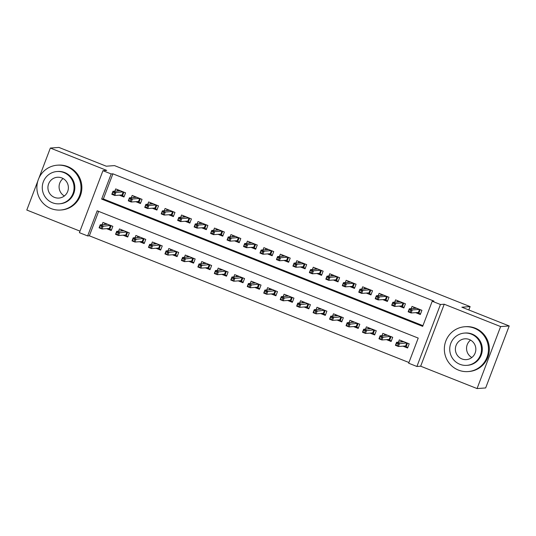 <?xml version="1.0" encoding="UTF-8"?>
<svg xmlns="http://www.w3.org/2000/svg" width="536" height="536" viewBox="0 0 536 536"><rect width="100%" height="100%" fill="white"/><g stroke="black" fill="none" stroke-linecap="round" stroke-linejoin="round"><path stroke-width="0.8" d="M87.643 235.934L79.408 232.671L102.952 170.683L111.186 173.945L101.639 199.077L422.676 326.364L432.217 301.232L440.451 304.495L416.908 366.483L408.673 363.22L418.221 338.089L97.184 210.802L87.643 235.934L89.358 235.806L408.941 362.517M37.875 180.893L26.8 210.038L79.991 231.13M102.952 170.683L106.731 170.408L50.344 148.057L58.933 147.434L106.262 166.2L114.503 165.604L470.112 306.599L461.871 307.195L509.2 325.962L485.656 387.943L477.067 388.567L500.617 326.578L444.23 304.22L440.451 304.495M444.23 304.22L420.68 366.209L477.067 388.567M420.68 366.209L416.908 366.483M50.344 148.057L38.954 178.039M509.2 325.962L500.617 326.578M119.314 195.158L123.984 197.014L125.578 192.819L115.696 188.906L114.845 191.158M135.776 201.683L140.445 203.539L142.04 199.352L132.164 195.432L131.307 197.684M152.237 208.209L156.914 210.065L158.502 205.878L148.626 201.958L147.769 204.209M168.699 214.742L173.376 216.591L174.964 212.403L165.088 208.491L164.23 210.742M185.161 221.268L189.838 223.123L191.432 218.929L181.55 215.016L180.699 217.268M201.63 227.793L206.3 229.649L207.894 225.462L198.012 221.542L197.161 223.793M218.092 234.319L222.762 236.175L224.356 231.988L214.48 228.068L213.623 230.319M234.554 240.852L239.23 242.701L240.818 238.513L230.942 234.601L230.085 236.852M251.016 247.377L255.692 249.233L257.28 245.039L247.404 241.126L246.547 243.378M267.477 253.903L272.154 255.759L273.742 251.572L263.866 247.652L263.009 249.903M283.946 260.429L288.616 262.285L290.211 258.097L280.328 254.178L279.477 256.429M300.408 266.962L305.078 268.811L306.672 264.623L296.797 260.71L295.939 262.962M316.87 273.487L321.546 275.343L323.134 271.149L313.259 267.236L312.401 269.487M333.332 280.013L338.008 281.869L339.596 277.682L329.72 273.762L328.863 276.013M349.794 286.539L354.47 288.395L356.058 284.207L346.182 280.288L345.325 282.539M366.262 293.071L370.932 294.921L372.527 290.733L362.644 286.82L361.793 289.072M382.724 299.597L387.394 301.453L388.989 297.259L379.113 293.346L378.255 295.597M399.186 306.123L403.863 307.979L405.451 303.791L395.575 299.872L394.717 302.123M402.918 346.156L407.595 348.011L409.189 343.824L399.307 339.904L398.456 342.156M386.456 339.63L391.133 341.486L392.721 337.298L382.845 333.379L381.987 335.63M369.994 333.104L374.671 334.953L376.259 330.766L366.383 326.853L365.525 329.104M353.532 326.578L358.209 328.427L359.797 324.24L349.921 320.32L349.063 322.578M337.07 320.046L341.74 321.901L343.335 317.714L333.452 313.795L332.601 316.046M320.602 313.52L325.278 315.376L326.873 311.188L316.99 307.269L316.14 309.52M304.14 306.994L308.816 308.843L310.404 304.656L300.529 300.743L299.671 302.994M287.678 300.468L292.355 302.317L293.942 298.13L284.067 294.21L283.209 296.468M271.216 293.936L275.893 295.792L277.481 291.604L267.605 287.685L266.747 289.936M254.754 287.41L259.424 289.266L261.019 285.078L251.143 281.159L250.285 283.41M238.292 280.884L242.962 282.733L244.557 278.546L234.674 274.633L233.823 276.884M221.824 274.358L226.5 276.208L228.088 272.02L218.212 268.101L217.355 270.358M205.362 267.826L210.038 269.682L211.626 265.494L201.75 261.575L200.893 263.826M188.9 261.3L193.576 263.156L195.164 258.968L185.289 255.049L184.431 257.3M172.438 254.774L177.108 256.623L178.702 252.436L168.827 248.523L167.969 250.774M155.976 248.248L160.646 250.098L162.241 245.91L152.358 241.991L151.507 244.249M139.507 241.716L144.184 243.572L145.772 239.384L135.896 235.465L135.039 237.716M123.046 235.19L127.722 237.046L129.31 232.859L119.434 228.939L118.577 231.19M98.637 211.378L89.358 235.806M106.584 228.664L111.26 230.514L112.848 226.326L102.972 222.413L102.115 224.664M432.217 301.232L433.939 301.105L112.902 173.825L103.361 198.95L422.938 325.66M415.648 312.649L420.325 314.505L421.912 310.317L412.037 306.398L411.179 308.649M468.833 309.955L470.112 306.599M112.902 173.825L111.186 173.945M103.361 198.95L101.639 199.077M413.564 308.481L414.047 307.195M420.224 309.647L418.851 313.259L420.539 313.929M417.055 312.548L418.851 313.259L418.375 312.455L419.521 309.44L416.559 308.267L409.296 308.79L412.258 309.962L419.614 309.406M410.898 310.404L412.258 309.962L411.112 312.977L408.151 311.805L409.296 308.79L408.613 311.429L410.261 312.079L410.898 310.404L409.249 309.754M410.261 312.079L411.112 312.977L418.375 312.455M408.151 311.805L408.613 311.429M401.323 340.702L400.834 341.988M407.816 347.435L404.332 346.055M407.494 343.154L406.12 346.765L405.652 345.961L406.797 342.946L403.809 341.687M397.538 345.586L398.174 343.911L396.526 343.254L395.89 344.929L398.382 346.484L395.421 345.311L396.566 342.296L399.528 343.469L398.382 346.484L405.652 345.961M398.174 343.911L406.884 342.906M396.526 343.254L396.566 342.296L403.829 341.767M395.89 344.929L395.421 345.311M471.827 357.525A10.432 10.238 85.9 0 1 470.575 340.105M458.454 370.101A22.479 22.063 -94.1 0 0 468.029 371.582A22.479 22.063 -94.1 0 0 488.229 352.527A22.479 22.063 -94.1 0 0 474.367 328.22A22.479 22.063 -94.1 0 0 464.792 326.746A22.479 22.063 -94.1 0 0 444.585 345.794A22.479 22.063 -94.1 0 0 458.454 370.101M468.029 371.582L468.886 371.515A22.479 22.063 -94.1 0 0 489.093 352.467A22.479 22.063 -94.1 0 0 475.224 328.159A22.479 22.063 -94.1 0 0 465.65 326.679L464.792 326.746M464.457 333.077L465.248 333.017A16.18 15.886 85.9 0 1 482.119 351.589A16.18 15.886 85.9 0 1 467.573 365.304L466.782 365.358A16.18 15.886 -94.1 0 0 471.345 334.142A16.18 15.886 -94.1 0 0 449.905 346.792A16.18 15.886 -94.1 0 0 466.782 365.358M469.308 339.502A10.432 10.238 -94.1 0 0 455.493 347.656A10.432 10.238 -94.1 0 0 466.367 359.623A10.432 10.238 -94.1 0 0 469.308 339.502M64.367 195.975A10.432 10.238 85.9 0 1 63.107 178.548M50.987 208.544A22.479 22.063 -94.1 0 0 60.561 210.025A22.479 22.063 -94.1 0 0 80.769 190.977A22.479 22.063 -94.1 0 0 66.9 166.663A22.479 22.063 -94.1 0 0 57.325 165.189A22.479 22.063 -94.1 0 0 37.125 184.237A22.479 22.063 -94.1 0 0 50.987 208.544M60.561 210.025L61.419 209.965A22.479 22.063 -94.1 0 0 81.626 190.91A22.479 22.063 -94.1 0 0 67.757 166.602A22.479 22.063 -94.1 0 0 58.19 165.128L57.325 165.189M56.99 171.52L57.781 171.466A16.18 15.886 85.9 0 1 74.658 190.032A16.18 15.886 85.9 0 1 60.106 203.747L59.322 203.807A16.18 15.886 -94.1 0 0 63.885 172.585A16.18 15.886 -94.1 0 0 42.445 185.235A16.18 15.886 -94.1 0 0 59.322 203.807M61.848 177.945A10.432 10.238 -94.1 0 0 48.032 186.099A10.432 10.238 -94.1 0 0 58.906 198.065A10.432 10.238 -94.1 0 0 61.848 177.945M397.102 301.956L397.585 300.669M403.762 303.121L402.389 306.733L404.077 307.403M400.593 306.023L402.389 306.733L401.913 305.929L403.059 302.914L400.097 301.735L392.834 302.264L395.796 303.436L403.146 302.874M394.436 303.879L395.796 303.436L394.65 306.451L391.689 305.279L392.834 302.264L392.151 304.897L393.799 305.554L394.436 303.879L392.788 303.222M393.799 305.554L394.65 306.451L401.913 305.929M391.689 305.279L392.151 304.897M380.634 295.423L381.123 294.143M387.293 296.589L385.927 300.207L387.615 300.877M384.131 299.497L385.927 300.207L385.451 299.403L386.597 296.381L383.629 295.209L376.366 295.731L379.334 296.911L386.684 296.348M377.974 297.346L379.334 296.911L378.188 299.925L375.22 298.746L376.366 295.731L375.689 298.371L377.337 299.028L377.974 297.346L376.326 296.696M377.337 299.028L378.188 299.925L385.451 299.403M375.22 298.746L375.689 298.371M364.172 288.897L364.661 287.618M370.832 290.063L369.458 293.681L371.153 294.351M367.669 292.964L369.458 293.681L368.989 292.87L370.135 289.855L367.167 288.683L359.904 289.206L362.872 290.378L370.222 289.822M361.512 290.82L362.872 290.378L361.726 293.393L358.758 292.221L359.904 289.206L359.227 291.845L360.875 292.495L361.512 290.82L359.864 290.17M360.875 292.495L361.726 293.393L368.989 292.87M358.758 292.221L359.227 291.845M347.71 282.372L348.199 281.085M354.37 283.537L352.996 287.149L354.685 287.819M351.201 286.438L352.996 287.149L352.521 286.345L353.666 283.33L350.705 282.157L343.442 282.68L346.403 283.852L353.76 283.296M345.043 284.294L346.403 283.852L345.258 286.867L342.296 285.695L343.442 282.68L342.765 285.32L344.407 285.969L345.043 284.294L343.402 283.645M344.407 285.969L345.258 286.867L352.521 286.345M342.296 285.695L342.765 285.32M384.861 334.176L384.372 335.456M391.347 340.909L387.863 339.529M391.032 336.621L389.659 340.239L389.183 339.435L390.329 336.42L387.347 335.161M381.069 339.06L381.706 337.385L380.064 336.729L379.428 338.404L381.92 339.958L378.959 338.779L380.104 335.764L383.066 336.943L381.92 339.958L389.183 339.435M381.706 337.385L390.422 336.38M380.064 336.729L380.104 335.764L387.367 335.241M379.428 338.404L378.959 338.779M368.393 327.65L367.91 328.93M374.885 334.384L371.401 333.003M374.57 330.096L373.197 333.714L372.721 332.903L373.867 329.888L370.878 328.635M364.607 332.528L365.244 330.853L363.596 330.203L362.959 331.878L365.458 333.432L362.497 332.253L363.643 329.238L366.604 330.411L365.458 333.432L372.721 332.903M365.244 330.853L373.954 329.854M363.596 330.203L363.643 329.238L370.905 328.715M362.959 331.878L362.497 332.253M351.931 321.124L351.442 322.404M358.423 327.858L354.939 326.471M358.108 323.57L356.735 327.181L356.259 326.377L357.405 323.362L354.417 322.109M348.145 326.002L348.782 324.327L347.134 323.677L346.497 325.352L348.996 326.9L346.035 325.727L347.181 322.712L350.142 323.885L348.996 326.9L356.259 326.377M348.782 324.327L357.492 323.329M347.134 323.677L347.181 322.712L354.443 322.19M346.497 325.352L346.035 325.727M335.469 314.592L334.98 315.878M341.961 321.325L338.477 319.945M341.64 317.044L340.266 320.655L339.797 319.851L340.943 316.836L337.955 315.577M331.684 319.476L332.32 317.801L330.672 317.145L330.035 318.82L332.534 320.374L329.566 319.201L330.712 316.186L333.68 317.359L332.534 320.374L339.797 319.851M332.32 317.801L341.03 316.803M330.672 317.145L330.712 316.186L337.975 315.657M330.035 318.82L329.566 319.201M331.248 275.846L331.73 274.559M337.908 277.012L336.534 280.623L338.223 281.293M334.739 279.913L336.534 280.623L336.059 279.819L337.204 276.804L334.243 275.625L326.98 276.154L329.942 277.326L337.298 276.764M328.581 277.769L329.942 277.326L328.796 280.341L325.834 279.169L326.98 276.154L326.303 278.787L327.945 279.444L328.581 277.769L326.933 277.112M327.945 279.444L328.796 280.341L336.059 279.819M325.834 279.169L326.303 278.787M319.007 308.066L318.518 309.346M325.499 314.8L322.015 313.419M325.178 310.512L323.804 314.13L323.335 313.325L324.481 310.31L321.493 309.051M315.222 312.95L315.858 311.275L314.21 310.619L313.573 312.294L316.072 313.848L313.104 312.669L314.25 309.654L317.212 310.833L316.072 313.848L323.335 313.325M315.858 311.275L324.568 310.27M314.21 310.619L314.25 309.654L321.513 309.131M313.573 312.294L313.104 312.669M314.786 269.313L315.269 268.034M321.446 270.479L320.072 274.097L321.761 274.767M318.277 273.387L320.072 274.097L319.597 273.293L320.742 270.271L317.781 269.099L310.518 269.621L313.48 270.801L320.83 270.238M312.12 271.236L313.48 270.801L312.334 273.816L309.373 272.636L310.518 269.621L309.835 272.261L311.483 272.918L312.12 271.236L310.471 270.586M311.483 272.918L312.334 273.816L319.597 273.293M309.373 272.636L309.835 272.261M302.545 301.54L302.056 302.82M309.031 308.274L305.547 306.894M308.716 303.986L307.342 307.604L306.867 306.793L308.012 303.778L305.031 302.525M298.753 306.418L299.39 304.743L297.748 304.093L297.112 305.768L299.604 307.322L296.643 306.143L297.788 303.128L300.75 304.307L299.604 307.322L306.867 306.793M299.39 304.743L308.106 303.745M297.748 304.093L297.788 303.128L305.051 302.606M297.112 305.768L296.643 306.143M298.317 262.787L298.807 261.508M304.977 263.953L303.611 267.571L305.299 268.241M301.815 266.854L303.611 267.571L303.135 266.76L304.281 263.745L301.319 262.573L294.05 263.096L297.018 264.268L304.368 263.712M295.658 264.71L297.018 264.268L295.872 267.283L292.904 266.111L294.05 263.096L293.373 265.735L295.021 266.385L295.658 264.71L294.009 264.06M295.021 266.385L295.872 267.283L303.135 266.76M292.904 266.111L293.373 265.735M286.077 295.014L285.594 296.294M292.569 301.748L289.085 300.361M292.254 297.46L290.88 301.071L290.405 300.267L291.55 297.252L288.562 295.999M282.291 299.892L282.928 298.217L281.279 297.567L280.643 299.242L283.142 300.79L280.181 299.617L281.326 296.602L284.288 297.775L283.142 300.79L290.405 300.267M282.928 298.217L291.644 297.219M281.279 297.567L281.326 296.602L288.589 296.08M280.643 299.242L280.181 299.617M281.856 256.262L282.345 254.982M288.515 257.427L287.142 261.039L288.837 261.709M285.353 260.329L287.142 261.039L286.673 260.235L287.819 257.22L284.851 256.047L277.588 256.57L280.556 257.742L287.906 257.186M279.196 258.185L280.556 257.742L279.41 260.757L276.442 259.585L277.588 256.57L276.911 259.21L278.559 259.86L279.196 258.185L277.548 257.535M278.559 259.86L279.41 260.757L286.673 260.235M276.442 259.585L276.911 259.21M269.615 288.482L269.132 289.768M276.107 295.215L272.623 293.835M275.792 290.934L274.419 294.545L273.943 293.741L275.089 290.726L272.1 289.474M265.829 293.366L266.466 291.691L264.817 291.035L264.181 292.71L266.68 294.264L263.719 293.091L264.864 290.077L267.826 291.249L266.68 294.264L273.943 293.741M266.466 291.691L275.176 290.693M264.817 291.035L264.864 290.077L272.127 289.547M264.181 292.71L263.719 293.091M265.394 249.736L265.883 248.449M272.054 250.902L270.68 254.513L272.375 255.183M268.891 253.803L270.68 254.513L270.204 253.709L271.35 250.694L268.389 249.515L261.126 250.044L264.087 251.216L271.444 250.654M262.727 251.659L264.087 251.216L262.942 254.232L259.98 253.059L261.126 250.044L260.449 252.677L262.091 253.334L262.727 251.659L261.086 251.002M262.091 253.334L262.942 254.232L270.204 253.709M259.98 253.059L260.449 252.677M253.153 281.956L252.664 283.236M259.645 288.69L256.161 287.309M259.324 284.402L257.957 288.02L257.481 287.216L258.627 284.201L255.639 282.941M249.367 286.84L250.004 285.165L248.356 284.509L247.719 286.184L250.218 287.738L247.25 286.559L248.396 283.544L251.364 284.723L250.218 287.738L257.481 287.216M250.004 285.165L258.714 284.16M248.356 284.509L248.396 283.544L255.659 283.021M247.719 286.184L247.25 286.559M248.932 243.203L249.414 241.924M255.592 244.369L254.218 247.987L255.906 248.657M252.423 247.277L254.218 247.987L253.742 247.183L254.888 244.161L251.927 242.989L244.664 243.512L247.625 244.691L254.982 244.128M246.265 245.126L247.625 244.691L246.48 247.706L243.518 246.526L244.664 243.512L243.987 246.151L245.629 246.808L246.265 245.126L244.624 244.476M245.629 246.808L246.48 247.706L253.742 247.183M243.518 246.526L243.987 246.151M236.691 275.43L236.202 276.71M243.183 282.164L239.699 280.784M242.862 277.876L241.488 281.494L241.019 280.683L242.165 277.668L239.177 276.415M232.905 280.308L233.542 278.633L231.894 277.983L231.257 279.658L233.756 281.212L230.788 280.033L231.934 277.018L234.902 278.197L233.756 281.212L241.019 280.683M233.542 278.633L242.252 277.635M231.894 277.983L231.934 277.018L239.197 276.496M231.257 279.658L230.788 280.033M232.47 236.678L232.952 235.398M239.13 237.843L237.756 241.461L239.445 242.131M235.961 240.751L237.756 241.461L237.28 240.651L238.426 237.636L235.465 236.463L228.202 236.986L231.163 238.158L238.513 237.602M229.803 238.6L231.163 238.158L230.018 241.173L227.056 240.001L228.202 236.986L227.519 239.625L229.167 240.275L229.803 238.6L228.155 237.951M229.167 240.275L230.018 241.173L237.28 240.651M227.056 240.001L227.519 239.625M220.229 268.905L219.74 270.184M226.715 275.638L223.231 274.251M226.4 271.35L225.026 274.961L224.55 274.157L225.696 271.142L222.715 269.889M216.437 273.782L217.073 272.107L215.432 271.457L214.795 273.132L217.288 274.68L214.326 273.507L215.472 270.492L218.433 271.665L217.288 274.68L224.55 274.157M217.073 272.107L225.79 271.109M215.432 271.457L215.472 270.492L222.735 269.97M214.795 273.132L214.326 273.507M216.001 230.152L216.49 228.872M222.668 231.318L221.294 234.929L222.983 235.599M219.499 234.219L221.294 234.929L220.819 234.125L221.964 231.11L219.003 229.937L211.733 230.46L214.702 231.632L222.051 231.076M213.341 232.075L214.702 231.632L213.556 234.647L210.594 233.475L211.733 230.46L211.057 233.1L212.705 233.75L213.341 232.075L211.693 231.425M212.705 233.75L213.556 234.647L220.819 234.125M210.594 233.475L211.057 233.1M203.76 262.372L203.278 263.658M210.253 269.106L206.769 267.725M209.938 264.824L208.564 268.435L208.089 267.632L209.234 264.617L206.253 263.364M199.975 267.256L200.611 265.581L198.963 264.925L198.333 266.6L200.826 268.154L197.864 266.982L199.01 263.967L201.971 265.139L200.826 268.154L208.089 267.632M200.611 265.581L209.328 264.583M198.963 264.925L199.01 263.967L206.273 263.437M198.333 266.6L197.864 266.982M199.539 223.626L200.029 222.34M206.199 224.792L204.826 228.403L206.521 229.073M203.037 227.693L204.826 228.403L204.357 227.599L205.502 224.584L202.534 223.405L195.272 223.934L198.24 225.107L205.59 224.544M196.88 225.549L198.24 225.107L197.094 228.122L194.126 226.949L195.272 223.934L194.595 226.567L196.243 227.224L196.88 225.549L195.231 224.892M196.243 227.224L197.094 228.122L204.357 227.599M194.126 226.949L194.595 226.567M187.299 255.846L186.816 257.126M193.791 262.58L190.307 261.2M193.476 258.292L192.102 261.91L191.627 261.106L192.772 258.091L189.784 256.831M183.513 260.731L184.15 259.055L182.501 258.399L181.865 260.074L184.364 261.628L181.403 260.449L182.548 257.434L185.51 258.613L184.364 261.628L191.627 261.106M184.15 259.055L192.86 258.05M182.501 258.399L182.548 257.434L189.811 256.911M181.865 260.074L181.403 260.449M183.078 217.093L183.567 215.814M189.737 218.259L188.364 221.877L190.059 222.547M186.575 221.167L188.364 221.877L187.888 221.073L189.034 218.052L186.072 216.879L178.81 217.402L181.771 218.581L189.128 218.018M180.411 219.016L181.771 218.581L180.625 221.596L177.664 220.417L178.81 217.402L178.133 220.041L179.774 220.698L180.411 219.016L178.769 218.366M179.774 220.698L180.625 221.596L187.888 221.073M177.664 220.417L178.133 220.041M170.837 249.32L170.347 250.6M177.329 256.054L173.845 254.674M177.007 251.766L175.641 255.384L175.165 254.573L176.31 251.558L173.322 250.305M167.051 254.198L167.688 252.523L166.039 251.873L165.403 253.548L167.902 255.103L164.934 253.923L166.08 250.908L169.048 252.088L167.902 255.103L175.165 254.573M167.688 252.523L176.398 251.525M166.039 251.873L166.08 250.908L173.349 250.386M165.403 253.548L164.934 253.923M166.616 210.568L167.098 209.288M173.275 211.733L171.902 215.351L173.59 216.021M170.106 214.641L171.902 215.351L171.426 214.541L172.572 211.526L169.611 210.353L162.348 210.876L165.309 212.048L172.666 211.492M163.949 212.49L165.309 212.048L164.163 215.063L161.202 213.891L162.348 210.876L161.671 213.516L163.312 214.166L163.949 212.49L162.308 211.841M163.312 214.166L164.163 215.063L171.426 214.541M161.202 213.891L161.671 213.516M154.375 242.795L153.886 244.074M160.867 249.528L157.383 248.141M160.545 245.24L159.172 248.851L158.703 248.047L159.849 245.032L156.86 243.78M150.589 247.672L151.226 245.997L149.578 245.347L148.941 247.022L151.44 248.57L148.472 247.398L149.618 244.383L152.586 245.555L151.44 248.57L158.703 248.047M151.226 245.997L159.936 244.999M149.578 245.347L149.618 244.383L156.881 243.86M148.941 247.022L148.472 247.398M150.154 204.042L150.636 202.762M156.814 205.208L155.44 208.819L157.128 209.489M153.644 208.109L155.44 208.819L154.964 208.015L156.11 205L153.149 203.827L145.886 204.35L148.847 205.523L156.197 204.966M147.487 205.965L148.847 205.523L147.702 208.538L144.74 207.365L145.886 204.35L145.202 206.99L146.851 207.64L147.487 205.965L145.839 205.315M146.851 207.64L147.702 208.538L154.964 208.015M144.74 207.365L145.202 206.99M137.913 236.262L137.424 237.549M144.405 242.996L140.921 241.615M144.084 238.714L142.71 242.326L142.234 241.522L143.38 238.507L140.399 237.254M134.121 241.146L134.757 239.471L133.116 238.815L132.479 240.49L134.971 242.044L132.01 240.872L133.156 237.857L136.117 239.029L134.971 242.044L142.234 241.522M134.757 239.471L143.474 238.473M133.116 238.815L133.156 237.857L140.419 237.327M132.479 240.49L132.01 240.872M133.685 197.516L134.174 196.23M140.352 198.682L138.978 202.293L140.667 202.963M137.183 201.583L138.978 202.293L138.502 201.489L139.648 198.474L136.687 197.295L129.424 197.824L132.385 198.997L139.735 198.434M131.025 199.439L132.385 198.997L131.24 202.012L128.278 200.839L129.424 197.824L128.741 200.457L130.389 201.114L131.025 199.439L129.377 198.782M130.389 201.114L131.24 202.012L138.502 201.489M128.278 200.839L128.741 200.457M121.444 229.736L120.962 231.016M127.936 236.47L124.453 235.09M127.622 232.182L126.248 235.8L125.772 234.996L126.918 231.981L123.937 230.721M117.659 234.621L118.295 232.946L116.654 232.289L116.017 233.964L118.51 235.518L115.548 234.339L116.694 231.324L119.655 232.503L118.51 235.518L125.772 234.996M118.295 232.946L127.012 231.941M116.654 232.289L116.694 231.324L123.957 230.802M116.017 233.964L115.548 234.339M117.223 190.984L117.712 189.704M123.883 192.149L122.51 195.767L124.205 196.437M120.721 195.057L122.51 195.767L122.041 194.963L123.186 191.942L120.218 190.769L112.955 191.292L115.923 192.471L123.273 191.908M114.563 192.913L115.923 192.471L114.778 195.486L111.81 194.307L112.955 191.292L112.279 193.931L113.927 194.588L114.563 192.913L112.915 192.257M113.927 194.588L114.778 195.486L122.041 194.963M111.81 194.307L112.279 193.931M104.982 223.21L104.5 224.49M111.475 229.944L107.991 228.564M111.16 225.656L109.786 229.274L109.311 228.463L110.456 225.448L107.468 224.195M101.197 228.088L101.833 226.413L100.185 225.763L99.549 227.438L102.048 228.993L99.086 227.813L100.232 224.798L103.193 225.978L102.048 228.993L109.311 228.463M101.833 226.413L110.543 225.415M100.185 225.763L100.232 224.798L107.495 224.276M99.549 227.438L99.086 227.813"/></g></svg>
